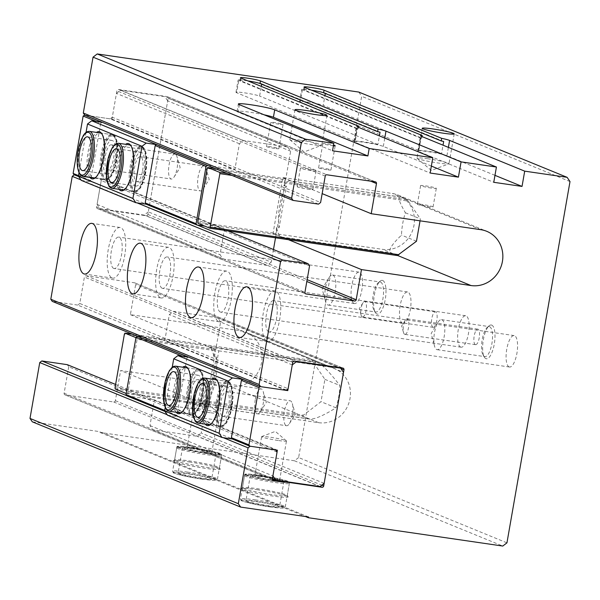 <?xml version="1.0" encoding="UTF-8"?>
<svg xmlns="http://www.w3.org/2000/svg" width="600" height="600" viewBox="0 0 600 600"><rect width="100%" height="100%" fill="white"/><g stroke="black" fill="none" stroke-linecap="round" stroke-linejoin="round"><path stroke-width="0.45" stroke-dasharray="3 2.25" d="M431.002 188.002A7.965 0.622 -170.1 0 1 420.615 185.587A7.965 0.622 -170.1 0 1 428.565 186.345A7.965 0.622 -170.1 0 1 436.305 188.333A7.965 0.622 -170.1 0 1 431.002 188.002M427.755 206.625A7.965 0.622 9.9 0 0 433.058 206.947A7.965 0.622 9.9 0 0 425.317 204.968A7.965 0.622 9.9 0 0 417.368 204.21A7.965 0.622 9.9 0 0 427.755 206.625M382.733 280.5A17.062 5.738 98.3 0 1 384.795 301.822A17.062 5.738 98.3 0 1 375.48 312.743A17.062 5.738 98.3 0 1 374.13 296.438A17.062 5.738 98.3 0 1 380.077 281.19A17.062 5.738 98.3 0 1 382.733 280.5M380.64 282.105A15.172 5.1 98.3 0 1 382.987 298.365A15.172 5.1 98.3 0 1 375.855 312.015A15.172 5.1 98.3 0 1 374.197 310.763A15.172 5.1 98.3 0 1 372.998 296.272A15.172 5.1 98.3 0 1 378.285 282.72A15.172 5.1 98.3 0 1 380.228 281.993A15.172 5.1 98.3 0 1 380.64 282.105M491.737 325.118A17.062 5.738 98.3 0 1 493.8 346.44A17.062 5.738 98.3 0 1 484.493 357.36A17.062 5.738 98.3 0 1 483.143 341.055A17.062 5.738 98.3 0 1 489.09 325.808A17.062 5.738 98.3 0 1 491.737 325.118M489.645 326.722A15.172 5.1 98.3 0 1 492 342.983A15.172 5.1 98.3 0 1 484.86 356.632A15.172 5.1 98.3 0 1 483.202 355.388A15.172 5.1 98.3 0 1 482.002 340.89A15.172 5.1 98.3 0 1 487.29 327.337A15.172 5.1 98.3 0 1 489.232 326.61A15.172 5.1 98.3 0 1 489.645 326.722M268.763 331.875A15.885 5.34 98.3 0 1 266.303 314.85A15.885 5.34 98.3 0 1 273.772 300.562A15.885 5.34 98.3 0 1 276.765 317.048A15.885 5.34 98.3 0 1 269.19 331.995A15.885 5.34 98.3 0 1 268.763 331.875M509.107 366.9A15.885 5.34 98.3 0 1 506.647 349.875A15.885 5.34 98.3 0 1 514.118 335.58A15.885 5.34 98.3 0 1 517.11 352.072A15.885 5.34 98.3 0 1 509.535 367.02A15.885 5.34 98.3 0 1 509.107 366.9M220.312 312.045A15.885 5.34 98.3 0 1 217.853 295.02A15.885 5.34 98.3 0 1 225.322 280.733A15.885 5.34 98.3 0 1 228.315 297.218A15.885 5.34 98.3 0 1 220.74 312.165A15.885 5.34 98.3 0 1 220.312 312.045M460.658 347.07A15.885 5.34 98.3 0 1 458.197 330.045A15.885 5.34 98.3 0 1 465.668 315.75A15.885 5.34 98.3 0 1 468.66 332.243A15.885 5.34 98.3 0 1 461.092 347.19A15.885 5.34 98.3 0 1 460.658 347.07M162.172 288.248A15.885 5.34 98.3 0 1 159.712 271.222A15.885 5.34 98.3 0 1 167.19 256.935A15.885 5.34 98.3 0 1 170.175 273.42A15.885 5.34 98.3 0 1 162.608 288.368A15.885 5.34 98.3 0 1 162.172 288.248M402.518 323.272A15.885 5.34 98.3 0 1 400.058 306.248A15.885 5.34 98.3 0 1 407.535 291.96A15.885 5.34 98.3 0 1 410.528 308.445A15.885 5.34 98.3 0 1 402.952 323.392A15.885 5.34 98.3 0 1 402.518 323.272M113.722 268.418A15.885 5.34 98.3 0 1 111.27 251.392A15.885 5.34 98.3 0 1 118.74 237.105A15.885 5.34 98.3 0 1 121.733 253.59A15.885 5.34 98.3 0 1 114.157 268.538A15.885 5.34 98.3 0 1 113.722 268.418M354.075 303.442A15.885 5.34 98.3 0 1 351.615 286.418A15.885 5.34 98.3 0 1 359.085 272.13A15.885 5.34 98.3 0 1 362.077 288.615A15.885 5.34 98.3 0 1 354.502 303.562A15.885 5.34 98.3 0 1 354.075 303.442M362.28 316.972A7.837 2.632 98.3 0 1 361.163 315.285A7.837 2.632 98.3 0 1 362.985 302.805A7.837 2.632 98.3 0 1 364.755 301.515A7.837 2.632 98.3 0 1 364.965 301.575A7.837 2.632 98.3 0 1 366.18 309.975A7.837 2.632 98.3 0 1 362.49 317.025A7.837 2.632 98.3 0 1 362.28 316.972M432.967 327.27A7.837 2.632 98.3 0 1 431.752 318.87A7.837 2.632 98.3 0 1 435.442 311.812A7.837 2.632 98.3 0 1 436.92 319.95A7.837 2.632 98.3 0 1 433.178 327.33A7.837 2.632 98.3 0 1 432.967 327.27M404.67 334.32A7.837 2.632 98.3 0 1 403.553 332.64A7.837 2.632 98.3 0 1 405.375 320.153A7.837 2.632 98.3 0 1 407.145 318.862A7.837 2.632 98.3 0 1 407.355 318.923A7.837 2.632 98.3 0 1 408.57 327.322A7.837 2.632 98.3 0 1 404.88 334.38A7.837 2.632 98.3 0 1 404.67 334.32M475.357 344.625A7.837 2.632 98.3 0 1 474.143 336.218A7.837 2.632 98.3 0 1 477.832 329.168A7.837 2.632 98.3 0 1 479.31 337.305A7.837 2.632 98.3 0 1 475.575 344.678A7.837 2.632 98.3 0 1 475.357 344.625M332.925 275.153A15.172 5.1 98.3 0 1 335.272 291.413A15.172 5.1 98.3 0 1 328.14 305.062A15.172 5.1 98.3 0 1 325.485 301.403A15.172 5.1 98.3 0 1 328.928 277.8A15.172 5.1 98.3 0 1 332.513 275.04A15.172 5.1 98.3 0 1 332.925 275.153M441.93 319.77A15.172 5.1 98.3 0 1 444.278 336.03A15.172 5.1 98.3 0 1 437.145 349.68A15.172 5.1 98.3 0 1 434.498 346.02A15.172 5.1 98.3 0 1 437.933 322.418A15.172 5.1 98.3 0 1 441.518 319.657A15.172 5.1 98.3 0 1 441.93 319.77M267.097 341.415A25.598 8.603 -81.7 0 0 267.788 341.61A25.598 8.603 -81.7 0 0 279.998 317.52A25.598 8.603 -81.7 0 0 275.175 290.947A25.598 8.603 -81.7 0 0 263.13 313.98A25.598 8.603 -81.7 0 0 267.097 341.415M218.647 321.585A25.598 8.603 -81.7 0 0 219.345 321.78A25.598 8.603 -81.7 0 0 231.548 297.69A25.598 8.603 -81.7 0 0 226.725 271.118A25.598 8.603 -81.7 0 0 214.68 294.15A25.598 8.603 -81.7 0 0 218.647 321.585M160.507 297.788A25.598 8.603 -81.7 0 0 161.205 297.983A25.598 8.603 -81.7 0 0 173.407 273.892A25.598 8.603 -81.7 0 0 168.585 247.32A25.598 8.603 -81.7 0 0 156.547 270.353A25.598 8.603 -81.7 0 0 160.507 297.788M112.058 277.957A25.598 8.603 -81.7 0 0 112.755 278.153A25.598 8.603 -81.7 0 0 124.958 254.062A25.598 8.603 -81.7 0 0 120.142 227.49A25.598 8.603 -81.7 0 0 108.097 250.522A25.598 8.603 -81.7 0 0 112.058 277.957M175.785 460.86A22.755 1.785 -170.1 0 1 174.578 460.043A22.755 1.785 -170.1 0 1 174.675 459.915A22.755 1.785 -170.1 0 1 189.727 460.98A22.755 1.785 -170.1 0 1 219.36 467.715A22.755 1.785 -170.1 0 1 219.413 467.865A22.755 1.785 -170.1 0 1 200.528 466.35A22.755 1.785 -170.1 0 1 175.785 460.86M189.165 461.947A23.895 1.875 -170.1 0 1 220.29 469.02A23.895 1.875 -170.1 0 1 196.478 466.912A23.895 1.875 -170.1 0 1 173.363 460.83A23.895 1.875 -170.1 0 1 189.165 461.947M243.615 488.625A22.755 1.785 -170.1 0 1 242.407 487.8A22.755 1.785 -170.1 0 1 242.498 487.673A22.755 1.785 -170.1 0 1 257.55 488.737A22.755 1.785 -170.1 0 1 287.19 495.472A22.755 1.785 -170.1 0 1 287.235 495.623A22.755 1.785 -170.1 0 1 268.35 494.115A22.755 1.785 -170.1 0 1 243.615 488.625M256.995 489.705A23.895 1.875 -170.1 0 1 288.112 496.778A23.895 1.875 -170.1 0 1 264.3 494.678A23.895 1.875 -170.1 0 1 241.185 488.588A23.895 1.875 -170.1 0 1 256.995 489.705M427.822 158.767A16.245 1.275 9.9 0 0 417.007 158.093A16.245 1.275 9.9 0 0 417.12 158.288A16.245 1.275 9.9 0 0 438.195 163.012A16.245 1.275 9.9 0 0 448.845 163.822A16.245 1.275 9.9 0 0 449.01 163.68A16.245 1.275 9.9 0 0 427.822 158.767M300.577 140.22A16.245 1.275 9.9 0 0 289.77 139.553A16.245 1.275 9.9 0 0 289.875 139.74A16.245 1.275 9.9 0 0 310.957 144.472A16.245 1.275 9.9 0 0 321.6 145.282A16.245 1.275 9.9 0 0 321.772 145.14A16.245 1.275 9.9 0 0 300.577 140.22M422.04 136.59L421.778 138.105A15.172 1.193 9.9 0 0 420.705 138.135L418.56 150.428A15.172 1.193 -170.1 0 1 441.533 153.773L443.033 145.178M494.978 175.35L446.94 155.685A15.172 1.193 9.9 0 0 430.447 152.025A15.172 1.193 9.9 0 0 417.862 151.02A15.172 1.193 9.9 0 0 418.665 151.567L493.763 182.303M264.097 114.795A18.96 1.485 9.9 0 0 237.06 111.435A18.96 1.485 9.9 0 0 238.065 112.118L332.535 150.788M358.418 127.312L358.155 128.835A15.172 1.193 -170.1 0 0 357.082 128.865L354.938 141.15A15.172 1.193 -170.1 0 1 377.91 144.502L379.41 135.907M431.355 166.072L383.317 146.415A15.172 1.193 9.9 0 0 366.825 142.755A15.172 1.193 9.9 0 0 354.24 141.75A15.172 1.193 9.9 0 0 355.043 142.297L430.14 173.032M247.83 80.887A10.433 0.818 9.9 0 0 240 80.325A10.433 0.818 9.9 0 0 240.555 80.7L358.155 128.835M278.933 124.192A6.255 0.488 -170.1 0 1 270.772 122.295A6.255 0.488 -170.1 0 1 277.02 122.887A6.255 0.488 -170.1 0 1 283.095 124.448A6.255 0.488 -170.1 0 1 278.933 124.192M274.71 148.395A6.255 0.488 -170.1 0 1 266.543 146.505A6.255 0.488 -170.1 0 1 272.79 147.097A6.255 0.488 -170.1 0 1 278.873 148.657A6.255 0.488 -170.1 0 1 274.71 148.395M333.413 145.8A6.255 0.488 -170.1 0 1 331.013 145.507A6.255 0.488 -170.1 0 1 322.853 143.61A6.255 0.488 -170.1 0 1 326.798 143.843A6.255 0.488 -170.1 0 1 333.525 145.132M326.79 169.718A6.255 0.488 -170.1 0 1 318.623 167.82A6.255 0.488 -170.1 0 1 324.877 168.413A6.255 0.488 -170.1 0 1 330.952 169.972A6.255 0.488 -170.1 0 1 326.79 169.718M178.125 447.45A22.755 1.785 -170.1 0 1 176.917 446.632A22.755 1.785 -170.1 0 1 199.642 448.785A22.755 1.785 -170.1 0 1 221.752 454.455A22.755 1.785 -170.1 0 1 202.868 452.947A22.755 1.785 -170.1 0 1 178.125 447.45M245.955 475.215A22.755 1.785 -170.1 0 1 244.748 474.397A22.755 1.785 -170.1 0 1 267.465 476.55A22.755 1.785 -170.1 0 1 289.575 482.22A22.755 1.785 -170.1 0 1 270.69 480.705A22.755 1.785 -170.1 0 1 245.955 475.215M261.683 84.225L261.757 83.79A12.322 0.968 9.9 0 0 248.362 80.812A12.322 0.968 9.9 0 0 238.132 79.995A12.322 0.968 9.9 0 0 238.785 80.445L236.64 92.73A12.322 0.968 -170.1 0 1 235.987 92.287A12.322 0.968 -170.1 0 1 246.218 93.105A12.322 0.968 -170.1 0 1 259.612 96.083L261.308 86.4M210.248 412.71A12.607 0.99 -170.1 0 1 193.808 408.9A12.607 0.99 -170.1 0 1 193.935 408.787A12.607 0.99 -170.1 0 1 202.2 409.418A12.607 0.99 -170.1 0 1 218.558 413.085A12.607 0.99 -170.1 0 1 218.64 413.235A12.607 0.99 -170.1 0 1 210.248 412.71M203.362 452.19A12.607 0.99 -170.1 0 1 186.915 448.38A12.607 0.99 -170.1 0 1 199.5 449.572A12.607 0.99 -170.1 0 1 211.748 452.707A12.607 0.99 -170.1 0 1 203.362 452.19M278.077 440.475A12.607 0.99 -170.1 0 1 261.638 436.658A12.607 0.99 -170.1 0 1 261.765 436.553A12.607 0.99 -170.1 0 1 270.022 437.183A12.607 0.99 -170.1 0 1 286.38 440.85A12.607 0.99 -170.1 0 1 286.47 440.993A12.607 0.99 -170.1 0 1 278.077 440.475M271.185 479.955A12.607 0.99 -170.1 0 1 254.745 476.138A12.607 0.99 -170.1 0 1 267.33 477.33A12.607 0.99 -170.1 0 1 279.577 480.472A12.607 0.99 -170.1 0 1 271.185 479.955M570 181.575L361.673 96.3L298.62 457.567L506.947 542.842M298.62 457.567L294.435 460.778L502.763 546.053M294.435 460.778L100.042 432.45L100.17 431.707L32.31 421.815M277.058 452.055L68.73 366.788L67.29 364.665M68.73 366.788L64.117 393.225A1.515 1.425 112.3 0 0 65.273 394.92L113.692 401.978A1.515 1.425 112.3 0 0 115.365 400.695L120.63 370.53L230.205 386.498A28.44 26.693 112.3 0 0 260.858 365.595A28.44 26.693 112.3 0 0 245.85 332.235A28.44 26.693 112.3 0 0 239.955 330.63L130.38 314.663L135.653 284.498A1.515 1.425 112.3 0 0 134.498 282.795L86.07 275.745A1.515 1.425 112.3 0 0 84.398 277.028L79.785 303.472L288.112 388.74M286.02 390.345L77.692 305.077L79.785 303.472M77.692 305.077L52.245 301.365M74.265 174.795L99.795 178.447L227.835 230.858M309.562 265.83L101.235 180.562L99.795 178.447M101.235 180.562L96.615 207.007A1.515 1.425 112.3 0 0 97.77 208.702L146.197 215.76A1.515 1.425 112.3 0 0 147.87 214.478L168.15 98.273A1.515 1.425 112.3 0 0 166.995 96.578L118.575 89.52A1.515 1.425 112.3 0 0 116.903 90.802L112.282 117.248L320.61 202.522M318.517 204.12L110.19 118.852L112.282 117.248M110.19 118.852L84.742 115.148L111.96 119.108L116.445 93.412L120.63 90.203L164.812 96.645L287.745 146.962L290.632 151.2L275.52 237.803M358.793 92.062L361.673 96.3M308.498 516.975L100.17 431.707M100.042 432.45L305.468 516.533M288.428 239.685L273.045 233.385L282.795 177.525L322.163 193.635M273.045 233.385L382.612 249.353A28.44 26.693 112.3 0 0 413.265 228.458A28.44 26.693 112.3 0 0 398.265 195.097A28.44 26.693 112.3 0 0 392.362 193.485L282.795 177.525M197.28 225.053L74.34 174.735M80.985 179.917L137.07 202.875M130.38 314.663L218.798 350.85L209.048 406.717L120.63 370.53M250.17 446.228L126.788 395.722M115.605 384.442L275.618 449.933M167.183 414.72L223.267 437.678M218.798 350.85L328.373 366.817A28.44 26.693 -67.7 0 1 334.267 368.43A28.44 26.693 -67.7 0 1 349.275 401.783A28.44 26.693 -67.7 0 1 318.623 422.685L209.048 406.717M311.452 90.157A10.433 0.818 9.9 0 0 303.623 89.595A10.433 0.818 9.9 0 0 304.178 89.97L421.778 138.105M443.678 141.48L325.38 93.06A12.322 0.968 9.9 0 0 311.978 90.09A12.322 0.968 9.9 0 0 301.755 89.265A12.322 0.968 9.9 0 0 302.407 89.715L420.705 138.135M441.533 153.773L323.235 105.352L324.923 95.67M418.56 150.428L300.263 102.007A12.322 0.968 -170.1 0 1 299.61 101.558A12.322 0.968 -170.1 0 1 309.832 102.375A12.322 0.968 -170.1 0 1 323.235 105.352M261.757 83.79L380.055 132.21M377.91 144.502L259.612 96.083M354.938 141.15L236.64 92.73M357.082 128.865L238.785 80.445M310.83 170.49A7.965 0.622 -170.1 0 1 300.442 168.075A7.965 0.622 -170.1 0 1 308.392 168.833A7.965 0.622 -170.1 0 1 316.132 170.82A7.965 0.622 -170.1 0 1 310.83 170.49M307.582 189.113A7.965 0.622 9.9 0 0 312.885 189.442A7.965 0.622 9.9 0 0 305.145 187.455A7.965 0.622 9.9 0 0 297.195 186.697A7.965 0.622 9.9 0 0 307.582 189.113M205.245 424.14A23.895 8.033 98.3 0 1 203.002 400.822A23.895 8.033 98.3 0 1 211.808 379.11M221.452 426.502A22.755 7.65 -81.7 0 0 232.305 405.09A22.755 7.65 -81.7 0 0 228.015 381.465A22.755 7.65 -81.7 0 0 217.312 401.947A22.755 7.65 -81.7 0 0 220.837 426.33A22.755 7.65 -81.7 0 0 221.452 426.502L208.733 424.65L220.395 426.345L222.285 426.135L223.913 425.183L226.77 421.673L230.055 413.85L232.605 398.52L231.697 387.487L229.995 383.438L228.705 382.058L226.958 381.315A22.755 7.65 -81.7 0 0 216.255 401.79A22.755 7.65 -81.7 0 0 219.772 426.18A22.755 7.65 -81.7 0 0 220.395 426.345A22.755 7.65 -81.7 0 0 231.097 405.87A22.755 7.65 -81.7 0 0 227.572 381.487A22.755 7.65 -81.7 0 0 226.958 381.315L215.295 379.612A22.755 7.65 -81.7 0 0 204.585 400.088A22.755 7.65 -81.7 0 0 208.11 424.478M211.118 423.967A22.755 7.65 -81.7 0 0 211.642 423.562A22.755 7.65 -81.7 0 0 219.577 403.23A22.755 7.65 -81.7 0 0 217.778 381.487A22.755 7.65 -81.7 0 0 217.38 380.947M176.175 412.245A23.895 8.033 98.3 0 1 173.94 388.92A23.895 8.033 98.3 0 1 182.738 367.207M179.663 412.748L191.325 414.45L193.215 414.232L194.843 413.28L197.7 409.778L200.985 401.947L203.535 386.618L202.627 375.585L200.925 371.535L199.642 370.163L197.888 369.413A22.755 7.65 -81.7 0 0 187.185 389.895A22.755 7.65 -81.7 0 0 190.703 414.278A22.755 7.65 -81.7 0 0 191.325 414.45A22.755 7.65 -81.7 0 0 202.028 393.975A22.755 7.65 -81.7 0 0 198.51 369.585A22.755 7.65 -81.7 0 0 197.888 369.413L186.225 367.718A22.755 7.65 -81.7 0 0 175.672 387.255A22.755 7.65 -81.7 0 0 179.663 412.748L192.382 414.6A22.755 7.65 -81.7 0 0 203.235 393.188A22.755 7.65 -81.7 0 0 198.945 369.57A22.755 7.65 -81.7 0 0 188.4 389.115A22.755 7.65 -81.7 0 0 192.382 414.6M182.047 412.072A22.755 7.65 -81.7 0 0 182.58 411.66A22.755 7.65 -81.7 0 0 190.507 391.335A22.755 7.65 -81.7 0 0 188.708 369.593A22.755 7.65 -81.7 0 0 188.317 369.053M286.192 425.632A12.607 4.238 -81.7 0 0 286.538 425.73A12.607 4.238 -81.7 0 0 289.38 423.653A12.607 4.238 -81.7 0 0 292.305 403.582A12.607 4.238 -81.7 0 0 290.52 400.875A12.607 4.238 -81.7 0 0 290.175 400.785A12.607 4.238 -81.7 0 0 284.243 412.125A12.607 4.238 -81.7 0 0 286.192 425.632M222.577 416.362A12.607 4.238 -81.7 0 0 222.915 416.46A12.607 4.238 -81.7 0 0 228.93 404.595A12.607 4.238 -81.7 0 0 226.553 391.515A12.607 4.238 -81.7 0 0 220.62 402.855A12.607 4.238 -81.7 0 0 222.577 416.362M255.263 399.713A12.607 4.238 -81.7 0 0 257.468 413.827A12.607 4.238 -81.7 0 0 260.317 411.757A12.607 4.238 -81.7 0 0 263.243 391.688A12.607 4.238 -81.7 0 0 261.45 388.98A12.607 4.238 -81.7 0 0 261.105 388.882A12.607 4.238 -81.7 0 0 255.263 399.713M191.64 390.442A12.607 4.238 -81.7 0 0 193.853 404.558A12.607 4.238 -81.7 0 0 199.86 392.7A12.607 4.238 -81.7 0 0 197.483 379.612A12.607 4.238 -81.7 0 0 191.64 390.442M324.15 483.36L201.21 433.043L214.53 356.722L220.583 322.05L343.522 372.368M220.583 322.05L217.702 317.812L173.52 311.377L169.335 314.587L164.85 340.282L137.632 336.315M213.825 356.625L214.702 349.358L209.01 347.032A28.44 9.555 98.3 0 1 213.825 356.625L216.3 356.985A28.44 9.555 98.3 0 1 209.032 398.625L216.3 356.985M126.203 393.487L204.952 405.225L205.507 404.257L127.755 392.925L137.115 339.293L214.875 350.625M205.507 404.257L206.558 398.265A28.44 9.555 98.3 0 1 200.032 403.11A28.44 9.555 98.3 0 1 199.26 402.9L204.952 405.225M209.032 398.625L206.558 398.265M126.877 395.857L154.447 399.87L149.962 425.572L152.85 429.81L197.025 436.245L201.21 433.043M319.965 486.57L197.025 436.245M217.702 317.812L339.188 367.538M164.708 410.423L176.88 415.403L186.892 358.05L182.55 356.272M286.41 390.037L164.85 340.282M292.267 364.905L169.335 314.587M173.52 311.377L295.005 361.103M214.702 349.358L136.942 338.032L137.115 339.293M136.942 338.032L135.953 337.627M127.192 393.893L127.755 392.925M272.423 478.755L152.85 429.81M277.388 450.195L154.447 399.87M149.962 425.572L272.903 475.89M167.498 415.185L177.75 416.678L164.947 411.435M186.892 358.05L188.153 357.09M172.245 367.222L165.195 407.603M177.75 416.678L176.88 415.403M115.2 388.987L302.535 416.287L309.697 419.092C314.678 419.4 323.445 415.643 335.985 407.827A28.44 9.555 -81.7 0 0 339.885 385.485C329.947 372.683 322.845 365.19 318.577 363L312.285 360.42L132.525 334.222M115.035 387.72L303.42 415.178L321 401.692L324.9 379.35L312.788 361.545L124.395 334.087M312.285 360.42L312.788 361.545M324.9 379.35L339.885 385.485M303.42 415.178L302.535 416.287M335.985 407.827L321 401.692M89.985 177.435A23.895 8.033 98.3 0 1 87.742 154.118A23.895 8.033 98.3 0 1 96.54 132.405M95.85 177.262A22.755 7.65 -81.7 0 0 96.382 176.858A22.755 7.65 -81.7 0 0 104.31 156.532A22.755 7.65 -81.7 0 0 102.51 134.79A22.755 7.65 -81.7 0 0 102.12 134.243M106.185 179.797A22.755 7.65 -81.7 0 0 116.895 159.322A22.755 7.65 -81.7 0 0 113.37 134.94A22.755 7.65 -81.7 0 0 112.748 134.767A22.755 7.65 -81.7 0 0 101.903 156.18A22.755 7.65 -81.7 0 0 106.185 179.797L93.465 177.945L105.127 179.648L107.017 179.43L108.645 178.477L111.502 174.968L114.788 167.145L117.337 151.815L116.43 140.782L114.727 136.733L113.445 135.36L111.69 134.61A22.755 7.65 -81.7 0 0 100.988 155.085A22.755 7.65 -81.7 0 0 104.512 179.475A22.755 7.65 -81.7 0 0 105.127 179.648A22.755 7.65 -81.7 0 0 115.83 159.165A22.755 7.65 -81.7 0 0 112.312 134.782A22.755 7.65 -81.7 0 0 111.69 134.61L100.028 132.915A22.755 7.65 -81.7 0 0 89.325 153.39A22.755 7.65 -81.7 0 0 92.843 177.773M119.047 189.337A23.895 8.033 98.3 0 1 116.812 166.012A23.895 8.033 98.3 0 1 125.61 144.3M124.92 189.165A22.755 7.65 -81.7 0 0 125.453 188.752A22.755 7.65 -81.7 0 0 133.08 170.303A22.755 7.65 -81.7 0 0 131.58 146.685A22.755 7.65 -81.7 0 0 131.183 146.145M135.255 191.7A22.755 7.65 -81.7 0 0 145.808 172.155A22.755 7.65 -81.7 0 0 141.817 146.663A22.755 7.65 -81.7 0 0 130.972 168.075A22.755 7.65 -81.7 0 0 135.255 191.7L122.535 189.84L134.197 191.542L136.087 191.325L137.715 190.373L140.572 186.87L143.858 179.04L146.407 163.718L145.5 152.678L143.797 148.627L142.515 147.255L140.76 146.512A22.755 7.65 -81.7 0 0 130.058 166.988A22.755 7.65 -81.7 0 0 133.575 191.37A22.755 7.65 -81.7 0 0 134.197 191.542A22.755 7.65 -81.7 0 0 144.9 171.067A22.755 7.65 -81.7 0 0 141.375 146.678A22.755 7.65 -81.7 0 0 140.76 146.512L129.097 144.81A22.755 7.65 -81.7 0 0 118.387 165.285A22.755 7.65 -81.7 0 0 121.913 189.675M175.252 154.178A12.607 4.238 -81.7 0 0 174.907 154.08A12.607 4.238 -81.7 0 0 168.983 165.42A12.607 4.238 -81.7 0 0 170.933 178.935A12.607 4.238 -81.7 0 0 171.27 179.025A12.607 4.238 -81.7 0 0 174.12 176.955A12.607 4.238 -81.7 0 0 177.045 156.885A12.607 4.238 -81.7 0 0 175.252 154.178M111.63 144.907A12.607 4.238 -81.7 0 0 111.285 144.81A12.607 4.238 -81.7 0 0 105.278 156.675A12.607 4.238 -81.7 0 0 107.655 169.755A12.607 4.238 -81.7 0 0 113.58 158.415A12.607 4.238 -81.7 0 0 111.63 144.907M206.183 180.097A12.607 4.238 -81.7 0 0 206.108 168.78A12.607 4.238 -81.7 0 0 203.978 165.983A12.607 4.238 -81.7 0 0 198.045 177.322A12.607 4.238 -81.7 0 0 200.002 190.83A12.607 4.238 -81.7 0 0 200.34 190.928A12.607 4.238 -81.7 0 0 203.19 188.85A12.607 4.238 -81.7 0 0 206.183 180.097M142.567 170.828A12.607 4.238 -81.7 0 0 140.355 156.705A12.607 4.238 -81.7 0 0 134.347 168.57A12.607 4.238 -81.7 0 0 136.718 181.65A12.607 4.238 -81.7 0 0 142.567 170.828M273.472 249.532L271.26 262.185L148.328 211.868L167.692 100.882L290.632 151.2M271.26 262.185L267.075 265.395L222.892 258.96L220.013 254.722L224.498 229.02L204.847 226.155M276.608 227.407L275.73 234.675L281.423 237A28.44 9.555 98.3 0 1 276.608 227.407L279.082 227.775A28.44 9.555 98.3 0 1 286.35 186.127L279.082 227.775M197.798 222.075L275.558 233.407M215.288 168.578L285.48 178.808L284.918 179.775L207.157 168.442M284.918 179.775L283.875 185.767A28.44 9.555 98.3 0 1 290.4 180.922A28.44 9.555 98.3 0 1 291.173 181.14L285.48 178.808M286.35 186.127L283.875 185.767M207.683 165.465L234.892 169.433L239.377 143.73L243.562 140.52L287.745 146.962M167.692 100.882L164.812 96.645M148.328 211.868L144.142 215.077L99.96 208.642L97.073 204.397L101.558 178.703L73.988 174.683M267.075 265.395L144.142 215.077M101.558 178.703L224.498 229.02M81.3 180.382L91.552 181.875L78.758 176.632M97.073 204.397L220.013 254.722M222.892 258.96L99.96 208.642M275.73 234.675L197.97 223.343M120.63 90.203L243.562 140.52M111.96 119.108L234.892 169.433M239.377 143.73L116.445 93.412M78.51 175.62L90.69 180.6L100.695 123.248L96.352 121.462M91.552 181.875L90.69 180.6M100.695 123.248L101.955 122.28M86.047 132.42L78.998 172.8M227.28 173.49L407.04 199.68L400.058 196.905C397.56 196.958 399.345 202.245 405.397 212.775A28.44 9.555 -81.7 0 0 401.498 235.118C391.245 244.98 387.75 250.928 390.99 252.968L397.29 255.548M231.99 175.417L408.27 201.105L420.382 218.91L420.045 220.83M416.482 241.252L401.498 235.118M408.27 201.105L407.04 199.68M405.397 212.775L420.382 218.91M106.545 174.045A17.062 5.738 -81.7 0 0 107.01 174.172A17.062 5.738 -81.7 0 0 115.148 158.108A17.062 5.738 -81.7 0 0 111.93 140.392A17.062 5.738 -81.7 0 0 103.905 155.752A17.062 5.738 -81.7 0 0 106.545 174.045M135.615 185.94A17.062 5.738 -81.7 0 0 136.08 186.067A17.062 5.738 -81.7 0 0 144.21 170.01A17.062 5.738 -81.7 0 0 141 152.295A17.062 5.738 -81.7 0 0 132.968 167.648A17.062 5.738 -81.7 0 0 135.615 185.94M192.743 408.847A17.062 5.738 -81.7 0 0 193.208 408.975A17.062 5.738 -81.7 0 0 201.345 392.918A17.062 5.738 -81.7 0 0 198.127 375.202A17.062 5.738 -81.7 0 0 190.102 390.555A17.062 5.738 -81.7 0 0 192.743 408.847M221.812 420.743A17.062 5.738 -81.7 0 0 222.278 420.87A17.062 5.738 -81.7 0 0 230.407 404.812A17.062 5.738 -81.7 0 0 227.197 387.097A17.062 5.738 -81.7 0 0 219.165 402.457A17.062 5.738 -81.7 0 0 221.812 420.743M189.398 474.015A17.062 1.343 -170.1 0 1 211.657 479.175A17.062 1.343 -170.1 0 1 194.618 477.562A17.062 1.343 -170.1 0 1 178.035 473.31A17.062 1.343 -170.1 0 1 189.398 474.015M193.882 448.312A17.062 1.343 -170.1 0 1 216.142 453.48A17.062 1.343 -170.1 0 1 199.103 451.86A17.062 1.343 -170.1 0 1 182.52 447.607A17.062 1.343 -170.1 0 1 193.882 448.312M257.228 501.772A17.062 1.343 -170.1 0 1 279.487 506.94A17.062 1.343 -170.1 0 1 262.447 505.32A17.062 1.343 -170.1 0 1 245.865 501.067A17.062 1.343 -170.1 0 1 257.228 501.772M261.712 476.077A17.062 1.343 -170.1 0 1 283.972 481.237A17.062 1.343 -170.1 0 1 266.933 479.625A17.062 1.343 -170.1 0 1 250.35 475.373A17.062 1.343 -170.1 0 1 261.712 476.077M421.327 136.297L418.665 151.567M446.94 155.685L448.395 147.375M239.362 104.67L238.065 112.118M357.712 127.028L355.043 142.297M383.317 146.415L384.772 138.105M241.005 78.09L240.555 80.7M325.222 176.078L116.903 90.802M118.575 89.52L326.903 174.795M375.322 181.845L166.995 96.578M370.68 181.17L168.15 98.273M147.87 214.478L307.147 279.668M480.78 229.68L392.362 193.485M397.493 255.442L382.612 249.353M305.498 293.73L97.77 208.702M146.197 215.76L306.825 281.505M96.615 207.007L304.942 292.275M292.725 362.295L84.398 277.028M342.825 368.07L134.498 282.795M86.07 275.745L294.397 361.013M115.365 400.695L321.772 485.183M340.882 368.498L135.653 284.498M273 479.947L65.273 394.92M113.692 401.978L320.1 486.465M64.117 393.225L272.445 478.5M328.373 366.817L239.955 330.63M318.623 422.685L230.205 386.498M304.627 87.367L304.178 89.97M325.305 93.495L325.38 93.06M302.407 89.715L300.263 102.007M209.01 347.032L318.577 363M308.827 418.86L199.26 402.9M281.423 237L390.99 252.968M400.74 197.1L291.173 181.14M82.245 176.227A22.755 7.65 98.3 0 1 78.72 151.845A22.755 7.65 98.3 0 1 89.422 131.37M113.175 136.05A21.615 7.268 -81.7 0 0 101.64 165.45A21.615 7.268 -81.7 0 0 113.595 170.347A21.615 7.268 -81.7 0 0 113.175 136.05M111.308 188.13A22.755 7.65 98.3 0 1 107.79 163.74A22.755 7.65 98.3 0 1 118.493 143.265M142.245 147.953A21.615 7.268 -81.7 0 0 130.71 177.345A21.615 7.268 -81.7 0 0 142.665 182.243A21.615 7.268 -81.7 0 0 142.245 147.953M168.442 411.037A22.755 7.65 98.3 0 1 164.917 386.647A22.755 7.65 98.3 0 1 175.62 366.173M199.373 370.86A21.615 7.268 -81.7 0 0 187.837 400.252A21.615 7.268 -81.7 0 0 199.792 405.15A21.615 7.268 -81.7 0 0 199.373 370.86M197.505 422.933A22.755 7.65 98.3 0 1 193.987 398.543A22.755 7.65 98.3 0 1 204.69 378.067M228.442 382.755A21.615 7.268 -81.7 0 0 216.907 412.155A21.615 7.268 -81.7 0 0 228.862 417.045A21.615 7.268 -81.7 0 0 228.442 382.755M187.778 472.147A22.755 1.785 9.9 0 0 172.627 471.21A22.755 1.785 9.9 0 0 202.312 478.103A22.755 1.785 9.9 0 0 217.462 479.04A22.755 1.785 9.9 0 0 187.778 472.147M201.75 479.07A21.615 1.695 9.9 0 0 208.845 477.375A21.615 1.695 9.9 0 0 173.947 472.29A21.615 1.695 9.9 0 0 201.75 479.07M206.235 453.368A21.615 1.695 -170.1 0 1 178.433 446.588A21.615 1.695 -170.1 0 1 213.33 451.673A21.615 1.695 -170.1 0 1 206.235 453.368M191.873 448.688A22.755 1.785 -170.1 0 1 221.558 455.572A22.755 1.785 -170.1 0 1 206.407 454.635A22.755 1.785 -170.1 0 1 176.722 447.75A22.755 1.785 -170.1 0 1 191.873 448.688M255.6 499.912A22.755 1.785 9.9 0 0 240.458 498.975A22.755 1.785 9.9 0 0 270.135 505.86A22.755 1.785 9.9 0 0 285.285 506.798A22.755 1.785 9.9 0 0 255.6 499.912M269.58 506.827A21.615 1.695 9.9 0 0 276.668 505.132A21.615 1.695 9.9 0 0 241.778 500.048A21.615 1.695 9.9 0 0 269.58 506.827M274.065 481.132A21.615 1.695 -170.1 0 1 246.263 474.353A21.615 1.695 -170.1 0 1 281.16 479.438A21.615 1.695 -170.1 0 1 274.065 481.132M259.695 476.452A22.755 1.785 -170.1 0 1 289.38 483.338A22.755 1.785 -170.1 0 1 274.23 482.4A22.755 1.785 -170.1 0 1 244.553 475.507A22.755 1.785 -170.1 0 1 259.695 476.452M433.058 206.947L436.305 188.333M417.368 204.21L420.615 185.587M374.197 310.763L375.48 312.743M378.285 282.72L380.077 281.19M483.202 355.388L484.493 357.36M487.29 327.337L489.09 325.808M514.118 335.58L273.772 300.562M509.535 367.02L269.19 331.995M465.668 315.75L225.322 280.733M461.092 347.19L220.74 312.165M407.535 291.96L167.19 256.935M402.952 323.392L162.608 288.368M359.085 272.13L118.74 237.105M354.502 303.562L114.157 268.538M435.442 311.812L364.755 301.515M433.178 327.33L362.49 317.025M477.832 329.168L407.145 318.862M475.575 344.678L404.88 334.38M328.14 305.062L375.855 312.015M332.513 275.04L380.228 281.993M437.145 349.68L484.86 356.632M441.518 319.657L489.232 326.61M362.985 302.805L359.235 308.632L361.163 315.285M405.375 320.153L401.625 325.98L403.553 332.64M328.928 277.8L322.163 288.862L325.485 301.403M437.933 322.418L431.168 333.48L434.498 346.02M275.175 290.947L246.9 286.822M267.788 341.61L239.513 337.485M226.725 271.118L198.45 266.993M219.345 321.78L191.07 317.655M168.585 247.32L140.31 243.202M161.205 297.983L132.93 293.858M120.142 227.49L91.86 223.365M112.755 278.153L84.48 274.028M174.675 459.915L173.363 460.83M219.36 467.715L220.29 469.02M242.498 487.673L241.185 488.588M287.19 495.472L288.112 496.778M422.213 128.303L417.007 158.093M454.215 133.882L449.01 163.68M294.968 109.762L289.77 139.553M326.97 115.343L321.772 145.14M417.862 151.02L420.525 135.75M237.06 111.435L238.358 103.988M354.24 141.75L356.903 126.48M240 80.325L240.458 77.715M278.873 148.657L283.095 124.448M266.543 146.505L270.772 122.295M330.952 169.972L335.183 145.762M318.623 167.82L322.853 143.61M219.413 467.865L221.752 454.455M174.578 460.043L176.917 446.632M287.235 495.623L289.575 482.22M242.407 487.8L244.748 474.397M417.12 158.288L431.34 170.475L448.845 163.822M289.875 139.74L304.095 151.935L321.6 145.282M235.987 92.287L238.132 79.995M211.748 452.707L218.64 413.235M186.915 448.38L193.808 408.9M279.577 480.472L286.47 440.993M254.745 476.138L261.638 436.658M218.558 413.085L207.525 403.627L193.935 408.787M286.38 440.85L275.347 431.393L261.765 436.553M398.265 195.097L486.683 231.285M334.267 368.43L245.85 332.235M303.623 89.595L304.072 86.985M167.31 96.667L375.638 181.935M97.455 208.62L305.782 293.888M134.812 282.885L343.132 368.153M64.957 394.838L273.285 480.105M299.61 101.558L301.755 89.265M312.885 189.442L316.132 170.82M297.195 186.697L300.442 168.075M217.778 381.487L217.005 380.303M211.642 423.562L210.57 424.478M188.708 369.593L187.935 368.407M182.58 411.66L181.5 412.575M215.295 379.612L228.015 381.465M186.225 367.718L198.945 369.57M222.915 416.46L286.538 425.73M226.553 391.515L290.175 400.785M193.853 404.558L257.468 413.827M197.483 379.612L261.105 388.882M289.38 423.653L295.418 414.285L292.305 403.582M260.317 411.757L266.347 402.39L263.243 391.688M309.697 419.092L200.032 403.11M102.51 134.79L101.738 133.597M96.382 176.858L95.302 177.773M131.58 146.685L130.808 145.5M125.453 188.752L124.373 189.675M100.028 132.915L112.748 134.767M129.097 144.81L141.817 146.663M107.655 169.755L171.27 179.025M111.285 144.81L174.907 154.08M136.718 181.65L200.34 190.928M140.355 156.705L203.978 165.983M174.12 176.955L180.15 167.58L177.045 156.885M203.19 188.85L209.22 179.483L206.108 168.78M400.058 196.905L290.4 180.922M111.93 140.392L87.54 136.845M107.01 174.172L82.62 170.618M141 152.295L116.61 148.74M136.08 186.067L111.69 182.512M198.127 375.202L173.738 371.647M193.208 408.975L168.817 405.42M227.197 387.097L202.808 383.543M222.278 420.87L197.888 417.322M172.627 471.21L173.235 472.59C171.863 472.8 182.738 476.243 201.78 479.077C219.915 481.455 215.61 479.752 216.728 480L217.462 479.04L221.558 455.572L220.95 454.2C221.55 453.855 217.5 452.67 208.808 450.638L197.603 448.522C186.892 446.79 180.352 446.153 177.968 446.603L176.722 447.75L172.627 471.21M182.52 447.607L178.035 473.31M216.142 453.48L211.657 479.175M240.458 498.975L241.065 500.347C239.692 500.565 250.567 504 269.61 506.842C287.737 509.22 283.44 507.51 284.558 507.765L285.285 506.798L289.38 483.338L288.772 481.957L286.59 480.952C280.755 479.19 273.705 477.638 265.425 476.287C254.722 474.555 248.175 473.918 245.79 474.368L244.553 475.507L240.458 498.975M250.35 475.373L245.865 501.067M283.972 481.237L279.487 506.94"/><path stroke-width="0.9" d="M238.815 337.298A25.598 8.603 -81.7 0 0 239.513 337.485A25.598 8.603 -81.7 0 0 251.715 313.395A25.598 8.603 -81.7 0 0 246.9 286.822A25.598 8.603 -81.7 0 0 234.855 309.862A25.598 8.603 -81.7 0 0 238.815 337.298M190.373 317.468A25.598 8.603 -81.7 0 0 191.07 317.655A25.598 8.603 -81.7 0 0 203.272 293.565A25.598 8.603 -81.7 0 0 198.45 266.993A25.598 8.603 -81.7 0 0 186.405 290.032A25.598 8.603 -81.7 0 0 190.373 317.468M132.233 293.67A25.598 8.603 -81.7 0 0 132.93 293.858A25.598 8.603 -81.7 0 0 145.132 269.767A25.598 8.603 -81.7 0 0 140.31 243.202A25.598 8.603 -81.7 0 0 128.265 266.235A25.598 8.603 -81.7 0 0 132.233 293.67M83.782 273.84A25.598 8.603 -81.7 0 0 84.48 274.028A25.598 8.603 -81.7 0 0 96.683 249.938A25.598 8.603 -81.7 0 0 91.86 223.365A25.598 8.603 -81.7 0 0 79.823 246.405A25.598 8.603 -81.7 0 0 83.782 273.84M433.02 128.97A16.245 1.275 9.9 0 0 422.213 128.303A16.245 1.275 9.9 0 0 437.993 132.352A16.245 1.275 9.9 0 0 454.215 133.882A16.245 1.275 9.9 0 0 433.02 128.97M305.782 110.43A16.245 1.275 9.9 0 0 294.968 109.762A16.245 1.275 9.9 0 0 310.748 113.805A16.245 1.275 9.9 0 0 326.97 115.343A16.245 1.275 9.9 0 0 305.782 110.43M524.7 171.15L449.61 140.415A15.172 1.193 9.9 0 0 441.668 138.33L324.067 90.195A10.433 0.818 9.9 0 0 312.728 87.683A10.433 0.818 9.9 0 0 304.072 86.985A10.433 0.818 9.9 0 0 304.627 87.367L422.228 135.502A15.172 1.193 9.9 0 0 420.525 135.75A15.172 1.193 9.9 0 0 421.327 136.297L496.425 167.032L493.763 182.303L522.037 186.42L524.7 171.15L567.112 177.33L570 181.575L506.947 542.842L502.763 546.053L308.37 517.725L308.498 516.975L240.638 507.09L238.327 503.7L248.077 447.832L250.17 446.228L275.618 449.933L277.058 452.055L272.445 478.5A1.515 1.425 -67.7 0 0 273.6 480.195L322.02 487.252A1.515 1.425 -67.7 0 0 323.692 485.963L343.972 369.765L340.882 368.498M422.228 135.502L422.04 136.59M443.033 145.178L443.678 141.48A15.172 1.193 9.9 0 0 441.217 140.94L323.618 92.805A10.433 0.818 9.9 0 0 311.452 90.157M441.668 138.33L441.217 140.94M369.18 148.493L274.71 109.823A18.96 1.485 9.9 0 0 254.093 105.248A18.96 1.485 9.9 0 0 238.358 103.988A18.96 1.485 9.9 0 0 239.362 104.67L333.84 143.34L332.535 150.788L367.882 155.94L369.18 148.493L432.803 157.762L430.14 173.032L458.415 177.15L461.077 161.88L496.425 167.032M367.882 155.94L273.413 117.27A18.96 1.485 9.9 0 0 264.097 114.795M379.41 135.907L380.055 132.21A15.172 1.193 -170.1 0 0 377.595 131.67L378.053 129.06L260.445 80.925A10.433 0.818 9.9 0 0 249.112 78.405A10.433 0.818 9.9 0 0 240.458 77.715A10.433 0.818 9.9 0 0 241.005 78.09L358.612 126.225A15.172 1.193 9.9 0 0 356.903 126.48A15.172 1.193 9.9 0 0 357.712 127.028L432.803 157.762M358.612 126.225L358.418 127.312M461.077 161.88L385.987 131.145A15.172 1.193 9.9 0 0 378.053 129.06M377.595 131.67L259.995 83.535A10.433 0.818 9.9 0 0 247.83 80.887M333.525 145.132A6.255 0.488 -170.1 0 1 335.183 145.762A6.255 0.488 -170.1 0 1 333.413 145.8M307.147 279.668L356.197 299.745L361.462 269.58L471.03 285.548A28.44 26.693 112.3 0 0 501.683 264.645A28.44 26.693 112.3 0 0 486.683 231.285A28.44 26.693 112.3 0 0 480.78 229.68L371.212 213.712L376.478 183.54A1.515 1.425 -67.7 0 0 375.322 181.845L326.903 174.795A1.515 1.425 -67.7 0 0 325.222 176.078L320.61 202.522L318.517 204.12L293.07 200.415L291.63 198.292L301.38 142.433L305.565 139.222L333.84 143.34M356.197 299.745A1.515 1.425 -67.7 0 1 354.525 301.028L306.097 293.97A1.515 1.425 -67.7 0 1 304.942 292.275L309.562 265.83L308.115 263.715L282.668 260.002L280.575 261.608L259.125 384.518L260.572 386.632L286.02 390.345L288.112 388.74L292.725 362.295A1.515 1.425 -67.7 0 1 294.397 361.013L342.825 368.07A1.515 1.425 -67.7 0 1 343.972 369.765M240.638 507.09L32.31 421.815L30 418.425L39.75 362.558L41.843 360.952L67.29 364.665L115.605 384.442M260.572 386.632L52.245 301.365L50.797 299.243L72.248 176.34L74.265 174.795M78.758 176.632L73.988 174.683L73.125 173.415L83.137 116.055L84.742 115.148L83.302 113.025L93.052 57.157L97.238 53.948L358.793 92.062L567.112 177.33M305.468 516.533L308.37 517.725M305.565 139.222L97.238 53.948M522.037 186.42L494.978 175.35M458.415 177.15L431.355 166.072M93.052 57.157L301.38 142.433M291.63 198.292L83.302 113.025M84.742 115.148L293.07 200.415M361.462 269.58L288.428 239.685M322.163 193.635L371.212 213.712M282.668 260.002L197.28 225.053M227.835 230.858L308.115 263.715M72.248 176.34L80.985 179.917M137.07 202.875L280.575 261.608M259.125 384.518L50.797 299.243M126.788 395.722L41.843 360.952M39.75 362.558L167.183 414.72M223.267 437.678L248.077 447.832M238.327 503.7L30 418.425M211.808 379.11A23.895 8.033 98.3 0 1 215.048 378.51A23.895 8.033 98.3 0 1 217.005 380.303A23.895 8.033 98.3 0 1 218.895 403.132A23.895 8.033 98.3 0 1 210.57 424.478A23.895 8.033 98.3 0 1 205.245 424.14M217.38 380.947A22.755 7.65 -81.7 0 0 215.91 379.785A22.755 7.65 -81.7 0 0 215.295 379.612L204.69 378.067A22.755 7.65 98.3 0 1 205.305 378.24A22.755 7.65 98.3 0 1 208.83 402.63A22.755 7.65 98.3 0 1 198.127 423.105A22.755 7.65 98.3 0 1 197.505 422.933M208.11 424.478A22.755 7.65 -81.7 0 0 208.733 424.65A22.755 7.65 -81.7 0 0 211.118 423.967M182.738 367.207A23.895 8.033 98.3 0 1 185.977 366.615A23.895 8.033 98.3 0 1 187.935 368.407A23.895 8.033 98.3 0 1 189.825 391.237A23.895 8.033 98.3 0 1 181.5 412.575A23.895 8.033 98.3 0 1 176.175 412.245M188.317 369.053A22.755 7.65 -81.7 0 0 186.84 367.89A22.755 7.65 -81.7 0 0 186.225 367.718L175.62 366.173A22.755 7.65 98.3 0 1 176.243 366.345A22.755 7.65 98.3 0 1 179.76 390.728A22.755 7.65 98.3 0 1 169.058 411.202A22.755 7.65 98.3 0 1 168.442 411.037M175.62 366.173L173.738 366.382L172.11 367.327L169.222 370.882L165.33 380.918L163.507 399.96L166.005 409.065L167.295 410.452L169.058 411.202L179.663 412.748A22.755 7.65 -81.7 0 0 182.047 412.072M339.188 367.538L340.635 368.13L343.522 372.368L324.15 483.36L319.965 486.57L275.782 480.127L272.903 475.89L277.388 450.195L249.817 446.175L248.947 444.9L258.96 387.548L260.212 386.588L287.782 390.6L286.41 390.037M137.632 336.315L136.02 337.23L126.015 394.582L126.877 395.857L164.947 411.435M340.635 368.13L296.452 361.695L292.267 364.905L287.782 390.6M182.55 356.272L136.02 337.23M126.015 394.582L164.708 410.423M137.28 336.263L188.153 357.09L177.9 355.59L232.403 377.903L242.655 379.395L260.212 386.588M295.005 361.103L296.452 361.695M135.953 337.627L124.95 333.12L124.395 334.087L115.035 387.72L115.2 388.987L126.203 393.487M275.782 480.127L272.423 478.755M249.817 446.175L232.252 438.982L222 437.49L167.498 415.185L164.618 410.947L165.195 407.603M258.96 387.548L241.395 380.355L231.39 437.715L248.947 444.9M177.9 355.59L173.715 358.8L172.245 367.222M242.655 379.395L241.395 380.355M231.39 437.715L232.252 438.982M222 437.49L219.12 433.252L228.218 381.112L232.403 377.903M173.715 358.8L228.218 381.112M132.525 334.222L124.95 333.12M219.12 433.252L164.618 410.947M96.54 132.405A23.895 8.033 98.3 0 1 101.738 133.597A23.895 8.033 98.3 0 1 103.627 156.435A23.895 8.033 98.3 0 1 95.302 177.773A23.895 8.033 98.3 0 1 91.59 178.74A23.895 8.033 98.3 0 1 89.985 177.435M92.843 177.773A22.755 7.65 -81.7 0 0 93.465 177.945A22.755 7.65 -81.7 0 0 95.85 177.262M102.12 134.243A22.755 7.65 -81.7 0 0 100.642 133.08A22.755 7.65 -81.7 0 0 100.028 132.915L89.422 131.37A22.755 7.65 98.3 0 1 90.045 131.535A22.755 7.65 98.3 0 1 93.562 155.925A22.755 7.65 98.3 0 1 82.86 176.4A22.755 7.65 98.3 0 1 82.245 176.227M125.61 144.3A23.895 8.033 98.3 0 1 130.808 145.5A23.895 8.033 98.3 0 1 132.697 168.33A23.895 8.033 98.3 0 1 124.373 189.675A23.895 8.033 98.3 0 1 120.66 190.635A23.895 8.033 98.3 0 1 119.047 189.337M121.913 189.675A22.755 7.65 -81.7 0 0 122.535 189.84A22.755 7.65 -81.7 0 0 124.92 189.165M131.183 146.145A22.755 7.65 -81.7 0 0 129.097 144.81L118.493 143.265A22.755 7.65 98.3 0 1 119.108 143.438A22.755 7.65 98.3 0 1 122.632 167.82A22.755 7.65 98.3 0 1 111.93 188.295A22.755 7.65 98.3 0 1 111.308 188.13M275.52 237.803L273.472 249.532M204.847 226.155L196.928 225L196.058 223.733L206.07 166.373L207.683 165.465M219.877 173.648L219.712 172.38L207.72 167.475L207.157 168.442L197.798 222.075L197.97 223.343L209.962 228.248L219.877 173.648L231.99 175.417M206.07 166.373L155.197 145.553L145.192 202.913L196.058 223.733M196.928 225L146.055 204.18L135.803 202.688L81.3 180.382L78.42 176.137L78.998 172.8M207.72 167.475L215.288 168.578M84.39 115.095L101.955 122.28L91.703 120.788L146.205 143.1L156.458 144.593L207.33 165.413M96.352 121.462L83.137 116.055M73.125 173.415L78.51 175.62M145.192 202.913L146.055 204.18M135.803 202.688L132.922 198.45L142.02 146.31L146.205 143.1M156.458 144.593L155.197 145.553M91.703 120.788L87.517 123.998L86.047 132.42M132.922 198.45L78.42 176.137M420.045 220.83L416.482 241.252L397.29 255.548L209.962 228.248M219.712 172.38L227.28 173.49M398.91 254.73L210.517 227.28M87.517 123.998L142.02 146.31M82.155 170.49A17.062 5.738 -81.7 0 0 82.62 170.618A17.062 5.738 -81.7 0 0 90.758 154.553A17.062 5.738 -81.7 0 0 87.54 136.845A17.062 5.738 -81.7 0 0 79.515 152.197A17.062 5.738 -81.7 0 0 82.155 170.49M111.225 182.385A17.062 5.738 -81.7 0 0 111.69 182.512A17.062 5.738 -81.7 0 0 119.828 166.455A17.062 5.738 -81.7 0 0 116.61 148.74A17.062 5.738 -81.7 0 0 108.585 164.1A17.062 5.738 -81.7 0 0 111.225 182.385M168.352 405.293A17.062 5.738 -81.7 0 0 168.817 405.42A17.062 5.738 -81.7 0 0 176.955 389.362A17.062 5.738 -81.7 0 0 173.738 371.647A17.062 5.738 -81.7 0 0 165.712 387A17.062 5.738 -81.7 0 0 168.352 405.293M197.423 417.188A17.062 5.738 -81.7 0 0 197.888 417.322A17.062 5.738 -81.7 0 0 206.025 401.257A17.062 5.738 -81.7 0 0 202.808 383.543A17.062 5.738 -81.7 0 0 194.782 398.903A17.062 5.738 -81.7 0 0 197.423 417.188M448.395 147.375L449.61 140.415M273.413 117.27L274.71 109.823M384.772 138.105L385.987 131.145M260.445 80.925L259.995 83.535M261.308 86.4L261.683 84.225M376.478 183.54L370.68 181.17M471.03 285.548L397.493 255.442M306.097 293.97L305.498 293.73M306.825 281.505L354.525 301.028M321.772 485.183L323.692 485.963M273.6 480.195L273 479.947M320.1 486.465L322.02 487.252M323.618 92.805L324.067 90.195M324.923 95.67L325.305 93.495M88.785 132.502A21.615 7.268 98.3 0 1 89.205 166.792A21.615 7.268 98.3 0 1 77.25 161.895A21.615 7.268 98.3 0 1 88.785 132.502M117.855 144.398A21.615 7.268 98.3 0 1 118.275 178.688A21.615 7.268 98.3 0 1 106.32 173.797A21.615 7.268 98.3 0 1 117.855 144.398M174.983 367.305A21.615 7.268 98.3 0 1 175.403 401.595A21.615 7.268 98.3 0 1 163.447 396.697A21.615 7.268 98.3 0 1 174.983 367.305M204.053 379.2A21.615 7.268 98.3 0 1 204.472 413.49A21.615 7.268 98.3 0 1 192.517 408.6A21.615 7.268 98.3 0 1 204.053 379.2M89.422 131.37C86.94 131.273 84.81 132.84 83.025 136.08L79.133 146.115C76.32 158.542 76.545 167.925 79.808 174.255L82.86 176.4L93.465 177.945M118.493 143.265L116.61 143.475L114.983 144.42L112.095 147.983L108.203 158.01L106.38 177.053L108.877 186.157L110.167 187.545L111.93 188.295L122.535 189.84M204.69 378.067L202.808 378.285L201.18 379.23L198.292 382.785L194.4 392.812L192.577 411.862L195.075 420.96L196.365 422.347L198.127 423.105L208.733 424.65"/></g></svg>
